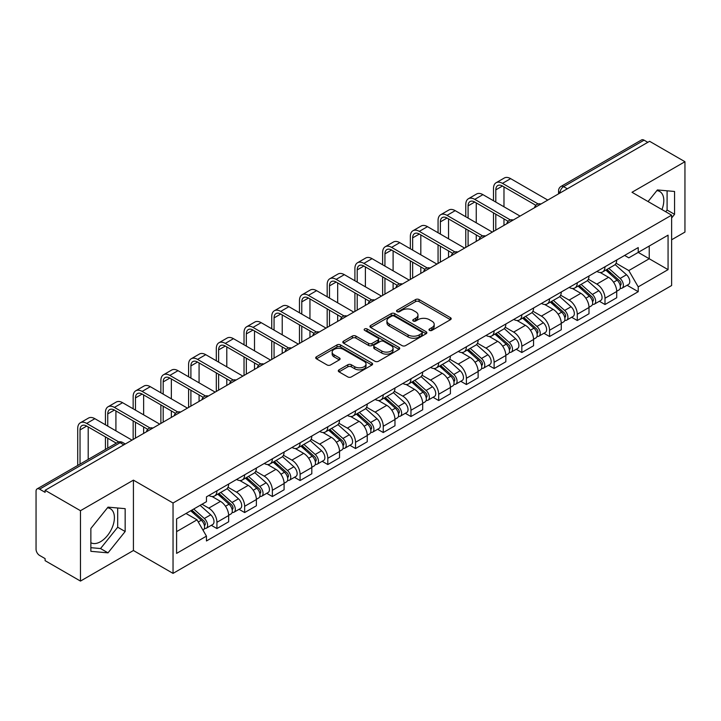 <?xml version="1.0" encoding="UTF-8"?>
<svg xmlns="http://www.w3.org/2000/svg" width="721" height="721" viewBox="0 0 721 721"><rect width="100%" height="100%" fill="white"/><g stroke="black" fill="none" stroke-linecap="round" stroke-linejoin="round"><path stroke-width="1.08" d="M429.491 330.389A1.73 1 0 0 0 431.933 330.389L450.463 319.691A2.469 1.424 0 0 0 451.184 318.682A2.469 1.424 0 0 0 450.463 317.682L419.072 299.557A2.469 1.424 0 0 0 415.584 299.557L397.055 310.255A1.73 1 0 0 0 396.55 310.958A1.73 1 0 0 0 397.055 311.661A1.73 1 0 0 0 399.497 311.661L401.894 310.273A7.895 4.56 0 0 1 413.052 310.273L415.666 311.787A7.895 4.56 0 0 1 417.982 315.014A7.895 4.56 0 0 1 415.666 318.231L413.268 319.619A1.73 1 0 0 0 412.763 320.322A1.73 1 0 0 0 413.268 321.025A1.73 1 0 0 0 415.711 321.025L418.108 319.646A7.895 4.56 0 0 1 429.274 319.646L431.888 321.151A7.895 4.56 0 0 1 434.204 324.378A7.895 4.56 0 0 1 431.888 327.595L429.491 328.983A1.73 1 0 0 0 428.986 329.686A1.73 1 0 0 0 429.491 330.389L429.491 328.983M656.849 190.632A19.602 11.32 -60 0 1 659.742 191.516A19.602 11.32 -60 0 1 661.95 209.568M107.456 507.818A19.602 11.32 -60 0 1 110.349 508.711A19.602 11.32 -60 0 1 113.35 524.41A19.602 11.32 -60 0 1 100.552 541.687A19.602 11.32 -60 0 1 90.864 542.724M339.014 369.837A2.469 1.424 0 0 0 338.293 370.846A2.469 1.424 0 0 0 339.014 371.856L347.828 376.939A2.469 1.424 0 0 0 351.316 376.939L371.892 365.051A2.469 1.424 0 0 0 372.613 364.051A2.469 1.424 0 0 0 371.892 363.042L340.501 344.917A2.469 1.424 0 0 0 337.013 344.917L316.429 356.796A2.469 1.424 0 0 0 315.708 357.805A2.469 1.424 0 0 0 316.429 358.815L327.073 364.952A2.469 1.424 0 0 0 330.56 364.952L339.366 359.869A2.469 1.424 0 0 0 340.087 358.86A2.469 1.424 0 0 0 339.366 357.859L334.093 354.813A6.597 3.812 0 0 1 332.156 352.118A6.597 3.812 0 0 1 336.229 348.594A6.597 3.812 0 0 1 343.421 349.424L364.087 361.356A6.597 3.812 0 0 1 366.025 364.051A6.597 3.812 0 0 1 361.951 367.566A6.597 3.812 0 0 1 354.759 366.746L351.316 364.754A2.469 1.424 0 0 0 347.828 364.754L339.014 369.837L339.014 371.856M173.04 503.015L133.421 480.132L80.473 510.702L45.108 490.289L649.594 141.298L684.95 161.711L632.002 192.282L671.621 215.155L173.04 503.015L173.04 573.384L671.621 285.534L671.621 215.155M402.066 345.62A2.469 1.424 0 0 0 405.553 345.62L426.138 333.742A2.469 1.424 0 0 0 426.859 332.732A2.469 1.424 0 0 0 426.138 331.723L394.738 313.599A2.469 1.424 0 0 0 391.251 313.599L370.675 325.486A2.469 1.424 0 0 0 369.945 326.487A2.469 1.424 0 0 0 370.675 327.496L402.066 345.62M365.349 330.768A1.73 1 0 0 1 367.097 331.011L367.097 328.956L399.01 347.387A2.469 1.424 0 0 1 399.731 348.387A2.469 1.424 0 0 1 399.01 349.397L378.435 361.275A2.469 1.424 0 0 1 374.947 361.275L343.547 343.151L343.547 341.141A2.469 1.424 0 0 0 342.826 342.151A2.469 1.424 0 0 0 343.547 343.151M343.547 341.141L352.362 336.058A2.469 1.424 0 0 1 355.85 336.058L368.575 343.403A2.469 1.424 0 0 0 372.063 343.403L377.912 340.033A2.469 1.424 0 0 0 378.633 339.023A2.469 1.424 0 0 0 377.912 338.023L364.655 330.362A1.73 1 0 0 1 364.15 329.659A1.73 1 0 0 1 365.214 328.74A1.73 1 0 0 1 367.097 328.956M80.473 510.702L80.473 581.081L45.108 560.668L45.108 558.613L39.601 555.431A5.029 2.902 -120 0 1 36.05 549.276L36.05 491.217A5.029 2.902 -120 0 1 37.086 488.91L117.577 442.442A5.029 2.902 60 0 1 120.092 442.694L39.601 489.162A5.029 2.902 -120 0 0 37.086 488.91M671.621 239.778L684.95 232.09L684.95 161.711M80.473 581.081L133.421 550.511L173.04 573.384M45.108 490.289L45.108 492.344L39.601 489.162M567.328 188.794L563.597 186.64A5.029 2.902 60 0 0 561.082 186.388L641.573 139.919A5.029 2.902 60 0 1 644.078 140.171L563.597 186.64A5.029 2.902 120 0 0 560.037 192.795L560.037 193.003M647.818 142.325L644.078 140.171M604.991 266.761A11.563 6.669 60 0 1 602.603 271.952L614.328 265.175A11.563 6.669 -120 0 0 616.716 259.993M588.345 279.207L596.817 284.092A11.563 6.669 60 0 1 604.991 298.251L616.716 291.482A11.563 6.669 -120 0 0 608.542 277.324L600.151 272.484M616.716 291.482L616.716 297.737L604.991 304.514L599.367 301.261M602.603 271.952A11.563 6.669 60 0 1 596.907 271.429M604.991 298.251L604.991 304.514M577.278 282.767A11.563 6.669 60 0 1 574.88 287.949L586.606 281.181A11.563 6.669 -120 0 0 589.003 275.99M571.654 317.267L577.278 320.512L589.003 313.743L589.003 307.488A11.563 6.669 -120 0 0 580.829 293.33L572.438 288.481M574.88 287.949A11.563 6.669 60 0 1 569.193 287.427M560.632 295.213L569.103 300.098A11.563 6.669 60 0 1 577.278 314.257L577.278 320.512M549.555 298.764A11.563 6.669 60 0 1 547.158 303.956L558.892 297.187A11.563 6.669 -120 0 0 561.28 291.996M543.931 333.273L549.555 336.518L561.28 329.749L561.28 323.486A11.563 6.669 -120 0 0 553.106 309.336L544.716 304.487M547.158 303.956A11.563 6.669 60 0 1 541.471 303.433M532.909 311.211L541.381 316.104A11.563 6.669 60 0 1 549.555 330.263L549.555 336.518M521.833 314.771A11.563 6.669 60 0 1 519.444 319.962L531.17 313.184A11.563 6.669 -120 0 0 533.567 308.002M516.218 349.27L521.833 352.524L533.567 345.747L533.567 339.492A11.563 6.669 -120 0 0 525.393 325.333L516.993 320.494M519.444 319.962A11.563 6.669 60 0 1 513.749 319.439M505.196 327.217L513.667 332.102A11.563 6.669 60 0 1 521.833 346.26L521.833 352.524M494.119 330.777A11.563 6.669 60 0 1 491.722 335.959L503.447 329.191A11.563 6.669 -120 0 0 505.845 323.999M488.496 365.277L494.119 368.521L505.845 361.753L505.845 355.498A11.563 6.669 -120 0 0 497.67 341.339L489.28 336.491M491.722 335.959A11.563 6.669 60 0 1 486.035 335.436M477.473 343.223L485.945 348.108A11.563 6.669 60 0 1 494.119 362.266L494.119 368.521M466.397 346.774A11.563 6.669 60 0 1 464.009 351.965L475.734 345.197A11.563 6.669 -120 0 0 478.122 340.006M460.773 381.283L466.397 384.527L478.122 377.759L478.122 371.495A11.563 6.669 -120 0 0 469.957 357.346L461.557 352.497M464.009 351.965A11.563 6.669 60 0 1 458.313 351.442M449.76 359.22L458.223 364.114A11.563 6.669 60 0 1 466.397 378.273L466.397 384.527M438.683 362.78A11.563 6.669 60 0 1 436.286 367.971L448.011 361.194A11.563 6.669 -120 0 0 450.409 356.012M433.06 397.28L438.683 400.534L450.409 393.756L450.409 387.501A11.563 6.669 -120 0 0 442.234 373.343L433.844 368.503M436.286 367.971A11.563 6.669 60 0 1 430.599 367.449M422.037 375.226L430.509 380.111A11.563 6.669 60 0 1 438.683 394.27L438.683 400.534M410.961 378.786A11.563 6.669 60 0 1 408.564 383.969L420.298 377.2A11.563 6.669 -120 0 0 422.686 372.009M405.337 413.286L410.961 416.531L422.686 409.762L422.686 403.508A11.563 6.669 -120 0 0 414.512 389.349L406.121 384.5M408.564 383.969A11.563 6.669 60 0 1 402.877 383.446M394.315 391.233L402.787 396.117A11.563 6.669 60 0 1 410.961 410.276L410.961 416.531M383.239 394.784A11.563 6.669 60 0 1 380.85 399.975L392.575 393.206A11.563 6.669 -120 0 0 394.973 388.015M377.624 429.292L383.248 432.537L394.973 425.769L394.973 419.505A11.563 6.669 -120 0 0 386.798 405.355L378.399 400.506M380.85 399.975A11.563 6.669 60 0 1 375.163 399.452M366.601 407.23L375.073 412.124A11.563 6.669 60 0 1 383.248 426.282L383.248 432.537M355.525 410.79A11.563 6.669 60 0 1 353.128 415.981L364.862 409.204A11.563 6.669 -120 0 0 367.25 404.021M349.901 445.29L355.525 448.543L367.25 441.766L367.25 435.511A11.563 6.669 -120 0 0 359.076 421.352L350.685 416.513M353.128 415.981A11.563 6.669 60 0 1 347.441 415.458M338.879 423.236L347.351 428.121A11.563 6.669 60 0 1 355.525 442.279L355.525 448.543M327.803 426.796A11.563 6.669 60 0 1 325.414 431.978L337.14 425.21A11.563 6.669 -120 0 0 339.537 420.019M322.188 461.296L327.803 464.54L339.537 457.772L339.537 451.517A11.563 6.669 -120 0 0 331.363 437.359L322.963 432.51M325.414 431.978A11.563 6.669 60 0 1 319.718 431.455M311.166 439.242L319.628 444.127A11.563 6.669 60 0 1 327.803 458.286L327.803 464.54M300.089 442.793A11.563 6.669 60 0 1 297.692 447.984L309.417 441.216A11.563 6.669 -120 0 0 311.814 436.025M294.465 477.302L300.089 480.547L311.814 473.778L311.814 467.514A11.563 6.669 -120 0 0 303.64 453.365L295.25 448.516M297.692 447.984A11.563 6.669 60 0 1 292.005 447.462M283.443 455.239L291.915 460.133A11.563 6.669 60 0 1 300.089 474.292L300.089 480.547M272.367 458.799A11.563 6.669 60 0 1 269.978 463.991L281.704 457.213A11.563 6.669 -120 0 0 284.092 452.031M266.743 493.299L272.367 496.553L284.092 489.775L284.092 483.521A11.563 6.669 -120 0 0 275.927 469.362L267.527 464.522M269.978 463.991A11.563 6.669 60 0 1 264.283 463.468M255.73 471.246L264.192 476.13A11.563 6.669 60 0 1 272.367 490.289L272.367 496.553M244.653 474.806A11.563 6.669 60 0 1 242.256 479.988L253.981 473.219A11.563 6.669 -120 0 0 256.379 468.028M239.03 509.305L244.653 512.55L256.379 505.782L256.379 499.527A11.563 6.669 -120 0 0 248.204 485.368L239.814 480.519M242.256 479.988A11.563 6.669 60 0 1 236.569 479.465M228.007 487.252L236.479 492.137A11.563 6.669 60 0 1 244.653 506.295L244.653 512.55M216.931 490.803A11.563 6.669 60 0 1 214.534 495.994L226.268 489.226A11.563 6.669 -120 0 0 228.656 484.034M211.307 525.312L216.931 528.556L228.656 521.788L228.656 515.524A11.563 6.669 -120 0 0 220.482 501.374L212.091 496.526M214.534 495.994A11.563 6.669 60 0 1 208.847 495.471M202.006 504.24L208.757 508.143A11.563 6.669 60 0 1 216.931 522.301L216.931 528.556M624.629 255.423L628.802 257.839L668.07 235.163L649.233 246.041L649.233 258.758L628.802 270.555L616.067 263.201M176.6 531.629L197.031 519.832L206.449 536.145L176.6 553.386L176.6 518.913L206.449 501.681L206.449 496.859L638.22 247.573L638.22 252.395L668.07 269.636L638.22 286.868L628.802 270.555M668.07 235.163L668.07 269.636M206.449 536.145L206.449 540.966L638.22 291.69L638.22 286.868M671.621 217.976L674.559 214.335L674.559 191.471L657.408 189.938L648.071 201.556M133.421 480.132L133.421 550.511M90.864 551.322L108.015 552.854L125.157 531.521L125.157 508.665L108.015 507.133L90.864 528.457L90.864 551.322M197.031 519.832L186.018 513.478M627.09 285.264L638.22 291.69M665.708 211.749L667.096 210.027L667.096 190.804M667.096 210.027L674.559 214.335M90.864 547.681L100.552 548.546L117.694 527.213L117.694 507.999M100.552 548.546L108.015 552.854M117.694 527.213L125.157 531.521M430.185 330.633L431.888 329.65A7.895 4.56 0 0 0 434.204 326.424L434.204 324.378M417.982 315.014L417.982 317.06A7.895 4.56 0 0 1 415.666 320.286L413.962 321.269M450.427 319.709L419.072 301.603A2.469 1.424 0 0 0 415.584 301.603L397.74 311.905M426.102 333.76L394.738 315.654A2.469 1.424 0 0 0 391.251 315.654L370.702 327.514L370.675 325.486M421.776 333.435A1.73 1 0 0 0 422.281 332.732A1.73 1 0 0 0 421.776 332.03L394.216 316.113A1.73 1 0 0 0 391.773 316.113L389.25 317.582A7.895 4.56 0 0 0 386.934 320.8A7.895 4.56 0 0 0 389.25 324.026L408.086 334.895A7.895 4.56 0 0 0 419.243 334.895L421.776 333.435L421.776 335.49A1.73 1 0 0 0 422.281 334.787L422.281 332.732M386.934 320.8L386.934 322.855A7.895 4.56 0 0 0 389.25 326.072L389.25 324.026M421.776 335.49L419.243 336.95A7.895 4.56 0 0 1 408.086 336.95L389.25 326.072M343.584 343.169L352.362 338.104L352.362 336.058M378.633 339.023L378.633 341.078A2.469 1.424 0 0 1 377.912 342.087L372.063 345.458A2.469 1.424 0 0 1 368.575 345.458L355.85 338.104A2.469 1.424 0 0 0 352.362 338.104M367.097 331.011L398.983 349.415M381.788 351.037A6.597 3.812 0 0 0 388.98 351.857A6.597 3.812 0 0 0 393.053 348.342A6.597 3.812 0 0 0 391.124 345.647L383.842 341.439A2.469 1.424 0 0 0 380.355 341.439L374.505 344.818A2.469 1.424 0 0 0 373.784 345.819A2.469 1.424 0 0 0 374.505 346.828L381.788 351.037L381.788 353.083A6.597 3.812 0 0 0 388.98 353.912A6.597 3.812 0 0 0 393.053 350.388L393.053 348.342M373.784 345.819L373.784 347.873A2.469 1.424 0 0 0 374.505 348.883L374.505 346.828M381.788 353.083L374.505 348.883M366.025 364.051L366.025 366.097A6.597 3.812 0 0 1 361.951 369.621A6.597 3.812 0 0 1 354.759 368.791L351.316 366.809A2.469 1.424 0 0 0 347.828 366.809L339.05 371.874M332.156 352.118L332.156 354.164A6.597 3.812 0 0 0 334.093 356.859L334.093 354.813M339.33 359.887L334.093 356.859M371.856 365.078L340.501 346.972A2.469 1.424 0 0 0 337.013 346.972L316.465 358.833M605.793 270.105L617.086 280.181A6.282 3.623 60 0 1 619.06 289.896L616.716 291.248M606.091 270.366L611.408 273.439M606.938 269.447L619.501 280.658A3.019 1.739 60 0 1 620.448 285.327A3.019 1.739 60 0 1 620.177 285.435M608.812 268.356L620.105 278.441A6.282 3.623 60 0 1 622.079 288.148A6.282 3.623 60 0 1 620.186 288.355M615.112 264.58L626.504 274.746A6.282 3.623 60 0 1 628.478 284.462L622.079 288.148M495.805 202.078L495.805 189.875A9.427 5.444 60 0 1 497.76 185.558A9.427 5.444 60 0 1 502.465 186.027L535.829 205.287M547.78 200.077L510.639 178.637A12.69 7.327 -120 0 0 504.294 178.015L496.12 182.728A12.69 7.327 -120 0 0 493.497 188.541L493.497 200.744M538.127 203.944L502.465 183.359A12.69 7.327 -120 0 0 496.12 182.728M493.497 212.848L493.497 231.423M495.805 230.089L495.805 214.182M503.979 225.367L503.979 218.905M503.979 206.801L503.979 186.901M578.08 286.111L589.372 296.187A6.282 3.623 60 0 1 591.346 305.902L589.003 307.254M578.377 286.372L583.695 289.445M579.215 285.453L591.779 296.664A3.019 1.739 60 0 1 592.734 301.324A3.019 1.739 60 0 1 592.455 301.432M581.099 284.362L592.392 294.438A6.282 3.623 60 0 1 594.365 304.154A6.282 3.623 60 0 1 592.464 304.361M587.39 280.577L598.79 290.752A6.282 3.623 60 0 1 600.755 300.459L594.365 304.154M550.357 302.108L561.65 312.184A6.282 3.623 60 0 1 563.624 321.899L561.28 323.251M550.655 302.378L555.972 305.443M551.493 301.45L564.065 312.671A3.019 1.739 60 0 1 565.012 317.33A3.019 1.739 60 0 1 564.732 317.438M553.377 300.369L564.669 310.445A6.282 3.623 60 0 1 566.643 320.16A6.282 3.623 60 0 1 564.75 320.358M559.676 296.583L571.068 306.749A6.282 3.623 60 0 1 573.042 316.465L566.643 320.16M468.091 218.084L468.091 205.873A9.427 5.444 60 0 1 470.038 201.565A9.427 5.444 60 0 1 474.751 202.024L508.116 221.293M520.057 216.084L482.926 194.643A12.69 7.327 -120 0 0 476.581 194.012L468.407 198.735A12.69 7.327 -120 0 0 465.775 204.539L465.775 216.751M510.405 219.95L474.751 199.366A12.69 7.327 -120 0 0 468.407 198.735M465.775 228.854L465.775 247.42M468.091 246.086L468.091 230.188M476.257 241.373L476.257 234.911M476.257 222.798L476.257 202.898M440.369 234.082L440.369 221.879A9.427 5.444 60 0 1 442.324 217.562A9.427 5.444 60 0 1 447.029 218.03L480.393 237.29M492.344 232.09L455.203 210.649A12.69 7.327 -120 0 0 448.859 210.018L440.684 214.732A12.69 7.327 -120 0 0 438.062 220.545L438.062 232.757M482.691 235.947L447.029 215.363A12.69 7.327 -120 0 0 440.684 214.732M438.062 244.861L438.062 263.426M440.369 262.093L440.369 246.194M448.543 257.37L448.543 250.908M448.543 238.804L448.543 218.905M522.635 318.114L533.937 328.19A6.282 3.623 60 0 1 535.901 337.906L533.558 339.258M522.941 318.376L528.25 321.449M523.779 317.456L536.343 328.668A3.019 1.739 60 0 1 537.289 333.336A3.019 1.739 60 0 1 537.019 333.444M525.663 316.366L536.956 326.451A6.282 3.623 60 0 1 538.929 336.157A6.282 3.623 60 0 1 537.028 336.365M531.954 312.59L543.355 322.756A6.282 3.623 60 0 1 545.319 332.471L538.929 336.157M494.921 334.12L506.214 344.196A6.282 3.623 60 0 1 508.188 353.912L505.845 355.264M495.219 334.382L500.536 337.455M496.057 333.462L508.629 344.674A3.019 1.739 60 0 1 509.576 349.334A3.019 1.739 60 0 1 509.296 349.442M497.941 332.372L509.233 342.448A6.282 3.623 60 0 1 511.207 352.163A6.282 3.623 60 0 1 509.305 352.371M504.24 328.587L515.632 338.762A6.282 3.623 60 0 1 517.606 348.468L511.207 352.163M467.199 350.118L478.492 360.194A6.282 3.623 60 0 1 480.465 369.909L478.122 371.261M467.496 350.388L472.814 353.452M468.344 349.46L480.907 360.68A3.019 1.739 60 0 1 481.853 365.34A3.019 1.739 60 0 1 481.583 365.448M470.218 348.378L481.52 358.454A6.282 3.623 60 0 1 483.485 368.17A6.282 3.623 60 0 1 481.592 368.368M476.518 344.593L487.91 354.759A6.282 3.623 60 0 1 489.883 364.475L483.485 368.17M412.646 250.088L412.646 237.885A9.427 5.444 60 0 1 414.602 233.568A9.427 5.444 60 0 1 419.316 234.037L452.68 253.296M464.621 248.087L427.49 226.646A12.69 7.327 -120 0 0 421.145 226.024L412.971 230.738A12.69 7.327 -120 0 0 410.339 236.551L410.339 248.754M454.969 251.953L419.316 231.369A12.69 7.327 -120 0 0 412.971 230.738M410.339 260.858L410.339 279.433M412.646 278.099L412.646 262.192M420.821 273.376L420.821 266.914M420.821 254.81L420.821 234.911M384.933 266.094L384.933 253.882A9.427 5.444 60 0 1 386.88 249.574A9.427 5.444 60 0 1 391.593 250.034L424.957 269.303M436.908 264.093L399.767 242.653A12.69 7.327 -120 0 0 393.423 242.022L385.248 246.744A12.69 7.327 -120 0 0 382.626 252.548L382.626 264.76M427.256 267.96L391.593 247.375A12.69 7.327 -120 0 0 385.248 246.744M382.626 276.864L382.626 295.43M384.933 294.096L384.933 278.198M393.107 289.382L393.107 282.92M393.107 270.808L393.107 250.908M357.21 282.091L357.21 269.888A9.427 5.444 60 0 1 359.166 265.571A9.427 5.444 60 0 1 363.88 266.04L397.235 285.3M409.186 280.099L372.045 258.659A12.69 7.327 -120 0 0 365.7 258.028L357.535 262.741A12.69 7.327 -120 0 0 354.903 268.554L354.903 280.766M399.533 283.957L363.88 263.372A12.69 7.327 -120 0 0 357.535 262.741M354.903 292.87L354.903 311.436M357.21 310.102L357.21 294.204M365.385 305.38L365.385 298.918M365.385 286.814L365.385 266.914M439.486 366.124L450.778 376.2A6.282 3.623 60 0 1 452.752 385.915L450.409 387.267M439.783 366.385L445.1 369.458M440.621 365.466L453.194 376.677A3.019 1.739 60 0 1 454.14 381.346A3.019 1.739 60 0 1 453.86 381.454M442.505 364.375L453.797 374.46A6.282 3.623 60 0 1 455.771 384.167A6.282 3.623 60 0 1 453.87 384.374M448.804 360.599L460.196 370.765A6.282 3.623 60 0 1 462.17 380.481L455.771 384.167M329.497 298.097L329.497 285.895A9.427 5.444 60 0 1 331.444 281.578A9.427 5.444 60 0 1 336.157 282.046L369.522 301.306M381.463 296.097L344.332 274.656A12.69 7.327 -120 0 0 337.987 274.034L329.812 278.748A12.69 7.327 -120 0 0 327.181 284.561L327.181 296.764M371.811 299.963L336.157 279.378A12.69 7.327 -120 0 0 329.812 278.748M327.181 308.867L327.181 327.442M329.497 326.108L329.497 310.201M337.671 321.386L337.671 314.924M337.671 302.82L337.671 282.92M411.763 382.13L423.056 392.206A6.282 3.623 60 0 1 425.03 401.921L422.686 403.273M412.061 382.391L417.378 385.465M412.899 381.472L425.471 392.684A3.019 1.739 60 0 1 426.417 397.343A3.019 1.739 60 0 1 426.147 397.451M414.782 380.382L426.075 390.458A6.282 3.623 60 0 1 428.049 400.173A6.282 3.623 60 0 1 426.156 400.38M421.082 376.596L432.474 386.771A6.282 3.623 60 0 1 434.448 396.478L428.049 400.173M301.775 314.104L301.775 301.892A9.427 5.444 60 0 1 303.73 297.584A9.427 5.444 60 0 1 308.435 298.043L341.799 317.312M353.75 312.103L316.609 290.662A12.69 7.327 -120 0 0 310.264 290.031L302.09 294.754A12.69 7.327 -120 0 0 299.467 300.558L299.467 312.77M344.097 315.969L308.435 295.385A12.69 7.327 -120 0 0 302.09 294.754M299.467 324.874L299.467 343.439M301.775 342.105L301.775 326.207M309.949 337.392L309.949 330.93M309.949 318.817L309.949 298.918M384.041 398.127L395.342 408.203A6.282 3.623 60 0 1 397.316 417.919L394.964 419.271M384.347 398.398L389.664 401.462M385.185 397.469L397.749 408.69A3.019 1.739 60 0 1 398.695 413.349A3.019 1.739 60 0 1 398.425 413.457M387.069 396.388L398.362 406.464A6.282 3.623 60 0 1 400.335 416.179A6.282 3.623 60 0 1 398.434 416.377M393.36 392.603L404.76 402.769A6.282 3.623 60 0 1 406.725 412.484L400.335 416.179M274.061 330.101L274.061 317.898A9.427 5.444 60 0 1 276.008 313.581A9.427 5.444 60 0 1 280.721 314.05L314.086 333.309M326.027 328.109L288.896 306.668A12.69 7.327 -120 0 0 282.551 306.037L274.377 310.751A12.69 7.327 -120 0 0 271.745 316.564L271.745 328.776M316.375 331.966L280.721 311.382A12.69 7.327 -120 0 0 274.377 310.751M271.745 340.88L271.745 359.446M274.061 358.112L274.061 342.214M282.226 353.389L282.226 346.927M282.226 334.823L282.226 314.924M356.327 414.133L367.62 424.209A6.282 3.623 60 0 1 369.594 433.925L367.25 435.277M356.625 414.395L361.942 417.468M357.463 413.475L370.035 424.687A3.019 1.739 60 0 1 370.982 429.355A3.019 1.739 60 0 1 370.702 429.464M359.346 412.385L370.639 422.47A6.282 3.623 60 0 1 372.613 432.176A6.282 3.623 60 0 1 370.72 432.384M365.646 408.609L377.038 418.775A6.282 3.623 60 0 1 379.012 428.49L372.613 432.176M246.339 346.107L246.339 333.904A9.427 5.444 60 0 1 248.294 329.587A9.427 5.444 60 0 1 252.999 330.056L286.363 349.315M298.314 344.106L261.173 322.666A12.69 7.327 -120 0 0 254.828 322.044L246.654 326.757A12.69 7.327 -120 0 0 244.031 332.57L244.031 344.773M288.661 347.973L252.999 327.388A12.69 7.327 -120 0 0 246.654 326.757M244.031 356.877L244.031 375.452M246.339 374.118L246.339 358.211M254.513 369.395L254.513 362.933M254.513 350.83L254.513 330.93M328.605 430.14L339.906 440.216A6.282 3.623 60 0 1 341.871 449.931L339.528 451.283M328.911 430.401L334.22 433.474M329.749 429.482L342.313 440.693A3.019 1.739 60 0 1 343.259 445.353A3.019 1.739 60 0 1 342.989 445.461M331.624 428.391L342.926 438.467A6.282 3.623 60 0 1 344.899 448.183A6.282 3.623 60 0 1 342.998 448.39M337.924 424.606L349.315 434.781A6.282 3.623 60 0 1 351.289 444.487L344.899 448.183M218.616 362.113L218.616 349.901A9.427 5.444 60 0 1 220.572 345.593A9.427 5.444 60 0 1 225.285 346.053L258.65 365.322M270.591 360.112L233.46 338.672A12.69 7.327 -120 0 0 227.115 338.041L218.941 342.763A12.69 7.327 -120 0 0 216.309 348.567L216.309 360.779M260.939 363.979L225.285 343.394A12.69 7.327 -120 0 0 218.941 342.763M216.309 372.883L216.309 391.449M218.616 390.115L218.616 374.217M226.791 385.402L226.791 378.94M226.791 366.827L226.791 346.927M300.891 446.137L312.184 456.213A6.282 3.623 60 0 1 314.158 465.928L311.814 467.28M301.189 446.407L306.506 449.471M302.027 445.479L314.599 456.699A3.019 1.739 60 0 1 315.546 461.359A3.019 1.739 60 0 1 315.266 461.467M303.911 444.397L315.203 454.473A6.282 3.623 60 0 1 317.177 464.189A6.282 3.623 60 0 1 315.275 464.387M310.21 440.612L321.602 450.778A6.282 3.623 60 0 1 323.576 460.494L317.177 464.189M190.903 378.11L190.903 365.907A9.427 5.444 60 0 1 192.849 361.591A9.427 5.444 60 0 1 197.563 362.059L230.927 381.319M242.878 376.119L205.737 354.678A12.69 7.327 -120 0 0 199.393 354.047L191.218 358.761A12.69 7.327 -120 0 0 188.596 364.574L188.596 376.786M233.225 379.976L197.563 359.391A12.69 7.327 -120 0 0 191.218 358.761M188.596 388.889L188.596 407.455M190.903 406.121L190.903 390.223M199.077 401.399L199.077 394.937M199.077 382.833L199.077 362.933M273.169 462.143L284.462 472.219A6.282 3.623 60 0 1 286.435 481.934L284.092 483.286M273.466 462.404L278.784 465.478M274.313 461.485L286.877 472.697A3.019 1.739 60 0 1 287.823 477.365A3.019 1.739 60 0 1 287.553 477.473M276.188 460.395L287.49 470.48A6.282 3.623 60 0 1 289.454 480.186A6.282 3.623 60 0 1 287.562 480.393M282.488 456.618L293.88 466.784A6.282 3.623 60 0 1 295.853 476.5L289.454 480.186M163.18 394.117L163.18 381.914A9.427 5.444 60 0 1 165.136 377.597A9.427 5.444 60 0 1 169.85 378.065L203.205 397.325M215.155 392.116L178.015 370.675A12.69 7.327 -120 0 0 171.67 370.053L163.505 374.767A12.69 7.327 -120 0 0 160.873 380.58L160.873 392.783M205.503 395.982L169.85 375.398A12.69 7.327 -120 0 0 163.505 374.767M160.873 404.887L160.873 423.461M163.18 422.127L163.18 406.22M171.355 417.405L171.355 410.943M171.355 398.839L171.355 378.94M245.455 478.149L256.748 488.225A6.282 3.623 60 0 1 258.722 497.941L256.379 499.293M245.753 478.411L251.07 481.484M246.591 477.491L259.163 488.703A3.019 1.739 60 0 1 260.11 493.362A3.019 1.739 60 0 1 259.83 493.47M248.475 476.401L259.767 486.477A6.282 3.623 60 0 1 261.741 496.192A6.282 3.623 60 0 1 259.839 496.399M254.774 472.615L266.166 482.791A6.282 3.623 60 0 1 268.14 492.497L261.741 496.192M135.467 410.123L135.467 397.911A9.427 5.444 60 0 1 137.414 393.603A9.427 5.444 60 0 1 142.127 394.063L175.491 413.331M187.433 408.122L150.301 386.681A12.69 7.327 -120 0 0 143.957 386.05L135.782 390.773A12.69 7.327 -120 0 0 133.151 396.577L133.151 408.789M177.781 411.988L142.127 391.404A12.69 7.327 -120 0 0 135.782 390.773M133.151 420.893L133.151 439.459M135.467 438.125L135.467 422.227M143.641 433.411L143.641 426.949M143.641 414.836L143.641 394.937M217.733 494.146L229.026 504.222A6.282 3.623 60 0 1 230.999 513.938L228.656 515.29M218.03 494.417L223.348 497.481M218.869 493.488L231.441 504.709A3.019 1.739 60 0 1 232.387 509.368A3.019 1.739 60 0 1 232.117 509.477M220.752 492.407L232.045 502.483A6.282 3.623 60 0 1 234.019 512.198A6.282 3.623 60 0 1 232.126 512.397M227.052 488.622L238.444 498.788A6.282 3.623 60 0 1 240.417 508.503L234.019 512.198M107.744 426.12L107.744 413.917A9.427 5.444 60 0 1 109.7 409.6A9.427 5.444 60 0 1 114.405 410.069L147.769 429.328M159.72 424.128L122.579 402.688A12.69 7.327 -120 0 0 116.234 402.057L108.06 406.77A12.69 7.327 -120 0 0 105.437 412.583L105.437 424.795M150.067 427.986L114.405 407.401A12.69 7.327 -120 0 0 108.06 406.77M105.437 436.899L105.437 449.453M107.744 448.12L107.744 438.233M115.919 443.406L115.919 442.946M115.919 430.843L115.919 410.943M190.704 510.765L201.312 520.229A6.282 3.623 60 0 1 203.286 529.944L202.971 530.124M190.813 510.702L195.634 513.487M191.84 510.108L203.719 520.706A3.019 1.739 60 0 1 204.665 525.375A3.019 1.739 60 0 1 204.394 525.483M193.724 509.026L204.331 518.489A6.282 3.623 60 0 1 206.305 528.196A6.282 3.623 60 0 1 204.404 528.403M200.123 505.331L210.73 514.794A6.282 3.623 60 0 1 212.695 524.509L206.305 528.196M80.031 464.126L80.031 429.923A9.427 5.444 60 0 1 81.978 425.606A9.427 5.444 60 0 1 86.691 426.075L116.315 443.172M131.997 440.125L94.866 418.685A12.69 7.327 -120 0 0 88.521 418.063L80.346 422.776A12.69 7.327 -120 0 0 77.715 428.589L77.715 465.46M118.794 441.937L86.691 423.407A12.69 7.327 -120 0 0 80.346 422.776M88.196 459.403L88.196 426.949M560.217 192.895L560.037 192.795A5.029 2.902 0 0 1 558.568 190.741L558.568 193.85M244.653 506.295L256.379 499.527M272.367 490.289L284.092 483.521M300.089 474.292L311.814 467.514M327.803 458.286L339.537 451.517M355.525 442.279L367.25 435.511M383.248 426.282L394.973 419.505M410.961 410.276L422.686 403.508M438.683 394.27L450.409 387.501M466.397 378.273L478.122 371.495M494.119 362.266L505.845 355.498M521.833 346.26L533.567 339.492M549.555 330.263L561.28 323.486M577.278 314.257L589.003 307.488M216.931 522.301L228.656 515.524M208.757 508.143L220.482 501.374M236.479 492.137L248.204 485.368M264.192 476.13L275.927 469.362M291.915 460.133L303.64 453.365M319.628 444.127L331.363 437.359M347.351 428.121L359.076 421.352M375.073 412.124L386.798 405.355M402.787 396.117L414.512 389.349M430.509 380.111L442.234 373.343M458.223 364.114L469.957 357.346M485.945 348.108L497.67 341.339M513.667 332.102L525.393 325.333M541.381 316.104L553.106 309.336M569.103 300.098L580.829 293.33M596.817 284.092L608.542 277.324M540.534 204.259A5.029 2.902 120 0 0 538.317 205.539M512.82 220.266A5.029 2.902 120 0 0 510.603 221.545M485.098 236.263A5.029 2.902 120 0 0 482.881 237.551M457.384 252.269A5.029 2.902 120 0 0 455.158 253.549M429.662 268.275A5.029 2.902 120 0 0 427.445 269.555M401.939 284.272A5.029 2.902 120 0 0 399.722 285.561M374.226 300.278A5.029 2.902 120 0 0 372.009 301.558M346.504 316.285A5.029 2.902 120 0 0 344.287 317.564M318.79 332.282A5.029 2.902 120 0 0 316.573 333.571M291.068 348.288A5.029 2.902 120 0 0 288.851 349.568M263.354 364.294A5.029 2.902 120 0 0 261.128 365.574M235.632 380.291A5.029 2.902 120 0 0 233.415 381.58M207.909 396.298A5.029 2.902 120 0 0 205.692 397.577M180.196 412.304A5.029 2.902 120 0 0 177.979 413.584M152.473 428.301A5.029 2.902 120 0 0 150.256 429.59M123.823 444.848L120.092 442.694A5.029 2.902 120 0 1 122.606 442.442A5.029 5.029 0 0 0 117.577 442.442M431.888 329.65L431.888 327.595M413.268 321.025L413.268 319.619M415.666 320.286L415.666 318.231M397.055 311.661L397.055 310.255M415.584 301.603L415.584 299.557M419.072 301.603L419.072 299.557M450.463 319.691L450.463 317.682M391.251 315.654L391.251 313.599M394.738 315.654L394.738 313.599M426.138 333.742L426.138 331.723M408.086 336.95L408.086 334.895M419.243 336.95L419.243 334.895M355.85 338.104L355.85 336.058M368.575 345.458L368.575 343.403M372.063 345.458L372.063 343.403M377.912 342.087L377.912 340.033M399.01 349.397L399.01 347.387M347.828 366.809L347.828 364.754M351.316 366.809L351.316 364.754M354.759 368.791L354.759 366.746M339.366 359.869L339.366 357.859M316.429 358.815L316.429 356.796M337.013 346.972L337.013 344.917M340.501 346.972L340.501 344.917M371.892 365.051L371.892 363.042M617.086 280.181L613.571 282.217M621.069 283.939L619.943 284.597M626.504 274.746L620.105 278.441M502.465 183.359L510.639 178.637M495.805 189.875L502.465 186.027M589.372 296.187L585.849 298.215M593.356 299.945L592.22 300.603M598.79 290.752L592.392 294.438M561.65 312.184L558.126 314.221M565.634 315.951L564.507 316.6M571.068 306.749L564.669 310.445M474.751 199.366L482.926 194.643M468.091 205.873L474.751 202.024M447.029 215.363L455.203 210.649M440.369 221.879L447.029 218.03M533.937 328.19L530.413 330.227M537.92 331.948L536.784 332.606M543.355 322.756L536.956 326.451M506.214 344.196L502.69 346.224M510.198 347.955L509.062 348.613M515.632 338.762L509.233 342.448M478.492 360.194L474.977 362.23M482.484 363.961L481.349 364.61M487.91 354.759L481.52 358.454M419.316 231.369L427.49 226.646M412.646 237.885L419.316 234.037M391.593 247.375L399.767 242.653M384.933 253.882L391.593 250.034M363.88 263.372L372.045 258.659M357.21 269.888L363.88 266.04M450.778 376.2L447.254 378.237M454.762 379.958L453.626 380.616M460.196 370.765L453.797 374.46M336.157 279.378L344.332 274.656M329.497 285.895L336.157 282.046M423.056 392.206L419.541 394.234M427.039 395.964L425.913 396.622M432.474 386.771L426.075 390.458M308.435 295.385L316.609 290.662M301.775 301.892L308.435 298.043M395.342 408.203L391.818 410.24M399.326 411.97L398.19 412.619M404.76 402.769L398.362 406.464M280.721 311.382L288.896 306.668M274.061 317.898L280.721 314.05M367.62 424.209L364.096 426.246M371.603 427.968L370.477 428.625M377.038 418.775L370.639 422.47M252.999 327.388L261.173 322.666M246.339 333.904L252.999 330.056M339.906 440.216L336.383 442.243M343.89 443.974L342.754 444.632M349.315 434.781L342.926 438.467M225.285 343.394L233.46 338.672M218.616 349.901L225.285 346.053M312.184 456.213L308.66 458.25M316.168 459.98L315.032 460.629M321.602 450.778L315.203 454.473M197.563 359.391L205.737 354.678M190.903 365.907L197.563 362.059M284.462 472.219L280.947 474.256M288.445 475.977L287.319 476.635M293.88 466.784L287.49 470.48M169.85 375.398L178.015 370.675M163.18 381.914L169.85 378.065M256.748 488.225L253.224 490.253M260.732 491.983L259.596 492.641M266.166 482.791L259.767 486.477M142.127 391.404L150.301 386.681M135.467 397.911L142.127 394.063M229.026 504.222L225.511 506.259M233.009 507.99L231.883 508.638M238.444 498.788L232.045 502.483M114.405 407.401L122.579 402.688M107.744 413.917L114.405 410.069M201.312 520.229L198.275 521.986M205.296 523.987L204.16 524.645M210.73 514.794L204.331 518.489M86.691 423.407L94.866 418.685M80.031 429.923L86.691 426.075M540.966 204.016A5.029 5.029 0 0 0 534.513 207.738M513.244 220.013A5.029 5.029 0 0 0 506.8 223.735M485.53 236.019A5.029 5.029 0 0 0 479.077 239.742M457.808 252.026A5.029 5.029 0 0 0 451.355 255.748M430.086 268.023A5.029 5.029 0 0 0 423.642 271.745M402.372 284.029A5.029 5.029 0 0 0 395.919 287.751M374.65 300.035A5.029 5.029 0 0 0 368.206 303.757M346.936 316.032A5.029 5.029 0 0 0 340.483 319.754M319.214 332.039A5.029 5.029 0 0 0 312.77 335.761M291.491 348.045A5.029 5.029 0 0 0 285.047 351.767M263.778 364.042A5.029 5.029 0 0 0 257.325 367.764M236.055 380.048A5.029 5.029 0 0 0 229.611 383.77M208.342 396.054A5.029 5.029 0 0 0 201.889 399.776M180.62 412.051A5.029 5.029 0 0 0 174.176 415.774M152.906 428.058A5.029 5.029 0 0 0 146.453 431.78M125.301 443.992L122.606 442.442M561.082 186.388A5.029 5.029 0 0 0 558.568 190.741"/></g></svg>
